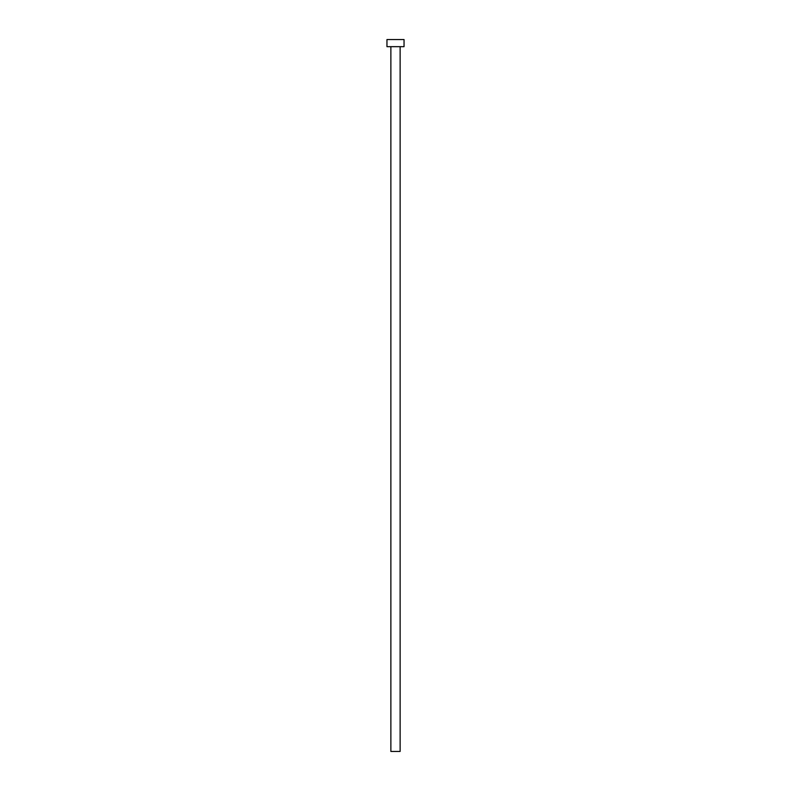 <?xml version="1.0" encoding="UTF-8"?>
<svg xmlns="http://www.w3.org/2000/svg" width="791" height="791" viewBox="0 0 791 791"><rect width="100%" height="100%" fill="white"/><g stroke="black" fill="none" stroke-linecap="round" stroke-linejoin="round"><path stroke-width="1.19" d="M400.127 46.669L400.127 751.45L390.873 751.45L390.873 46.669M404.043 46.669L386.957 46.669L386.957 39.55L404.043 39.55L404.043 46.669"/></g></svg>
